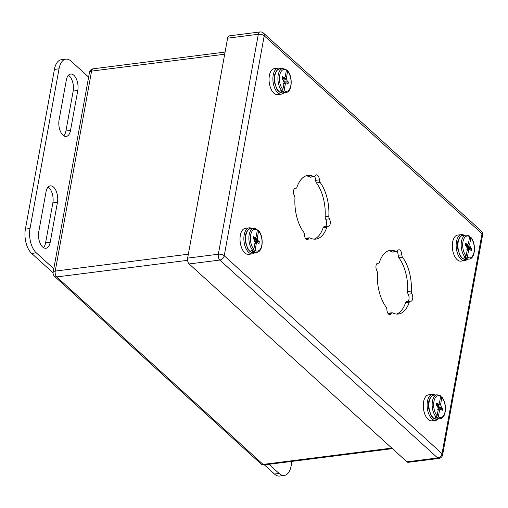 <?xml version="1.0" encoding="UTF-8"?>
<svg xmlns="http://www.w3.org/2000/svg" width="508" height="508" viewBox="0 0 508 508"><rect width="100%" height="100%" fill="white"/><g stroke="black" fill="none" stroke-linecap="round" stroke-linejoin="round"><path stroke-width="0.76" d="M291.96 461.385L291.154 465.811A18.117 9.411 -97.2 0 1 284.27 475.456L279.667 476.04A18.117 9.411 -97.2 0 1 274.479 474.04L264.401 464.877M284.27 475.456A18.117 9.411 -97.2 0 1 279.089 473.456L269.005 464.293M53.797 268.764L36.265 252.838A18.117 9.411 -97.2 0 1 30.01 228.536L59.036 68.809A18.117 9.411 -97.2 0 1 65.919 59.157A18.117 9.411 -97.2 0 1 71.101 61.163L88.633 77.089M66.326 80.086L59.068 120.015A11.322 5.88 82.8 0 0 60.408 131.375A11.322 5.88 82.8 0 0 66.224 136.455A11.322 5.88 82.8 0 0 70.523 130.423L77.781 90.494A11.322 5.88 82.8 0 0 76.441 79.14A11.322 5.88 82.8 0 0 70.631 74.054A11.322 5.88 82.8 0 0 66.326 80.086M38.748 231.826A11.322 5.88 82.8 0 0 40.088 243.18A11.322 5.88 82.8 0 0 45.904 248.266A11.322 5.88 82.8 0 0 50.203 242.233L57.461 202.305A11.322 5.88 82.8 0 0 56.121 190.951A11.322 5.88 82.8 0 0 50.311 185.864A11.322 5.88 82.8 0 0 46.006 191.897L38.748 231.826M65.919 59.157L61.309 59.747A18.117 9.411 82.8 0 0 54.426 69.393L25.4 229.121A18.117 9.411 82.8 0 0 31.661 253.422L36.265 252.838M53.092 272.891L31.661 253.422M63.805 135.833A11.322 5.88 82.8 0 0 65.919 131.007L73.171 91.078A11.322 5.88 82.8 0 0 68.44 75.26M43.485 247.644A11.322 5.88 82.8 0 0 45.599 242.818L52.851 202.889A11.322 5.88 82.8 0 0 48.12 187.071M437.68 409.556L439.541 410.223L438.334 416.871L437.236 417.951L436.131 418.097A12.103 6.287 -97.2 0 1 434.918 416.998L436.023 416.852L437.121 415.773L438.328 409.124L441.014 409.289L442.22 410.388L442.608 408.28L441.395 407.181L440.633 404.216L438.436 405.397L438.69 404.019M440.576 396.786L441.693 396.913C447.218 402.634 446.557 418.452 440.08 418.795A12.103 6.287 -97.2 0 1 437.236 417.951M441.096 396.716L441.839 397.567L440.633 404.216M438.328 409.124L437.566 406.159L436.359 405.06L436.74 402.952L437.953 404.05L438.791 403.981L439.42 403.117L440.633 396.469L439.884 395.618M439.541 410.223L440.176 409.359M436.131 418.097L436.372 416.744M438.436 405.397L438.544 404.076M438.791 403.981L436.372 404.978M437.953 404.05L436.423 404.711M436.823 405.479L438.385 404.94M437.674 406.406L440.817 405.822M438.093 407.397L441.395 407.181M438.22 408.172L442.608 408.28M438.315 409.004L441.014 409.289M435.159 395.021A13.119 6.814 82.8 0 0 432.422 394.341A13.119 6.814 82.8 0 0 427.444 401.326A13.119 6.814 82.8 0 0 428.993 414.484A13.119 6.814 82.8 0 0 435.724 420.37A13.119 6.814 82.8 0 0 438.207 419.03M432.422 394.341L428.587 394.83A13.119 6.814 82.8 0 0 423.602 401.815A13.119 6.814 82.8 0 0 425.152 414.966A13.119 6.814 82.8 0 0 431.889 420.853L435.724 420.37M254.419 243.053L256.28 243.713L255.073 250.368L253.975 251.447L252.87 251.587A12.103 6.287 -97.2 0 1 251.657 250.488L252.762 250.349L253.86 249.269L255.067 242.614L254.305 239.649L253.098 238.55L253.479 236.442L254.686 237.541L253.162 238.208M257.315 230.276L258.432 230.41C263.957 236.131 263.296 251.949 256.819 252.286A12.103 6.287 -97.2 0 1 253.975 251.447M257.835 230.213L258.578 231.057L257.372 237.712L255.175 238.887L255.422 237.515M254.686 237.541L255.524 237.471L256.159 236.607L257.372 229.959L256.623 229.114M256.28 243.713L256.915 242.849L257.753 242.78L258.959 243.878L259.34 241.77L258.134 240.671L257.372 237.712M252.87 251.587L253.111 250.234M255.175 238.887L255.283 237.566M255.524 237.471L253.111 238.474M253.562 238.976L255.124 238.436M254.413 239.897L257.556 239.319M254.832 240.887L258.134 240.671M254.959 241.662L259.34 241.77M255.054 242.494L257.753 242.78M255.067 242.64L256.915 242.849M251.898 228.511A13.119 6.814 82.8 0 0 249.161 227.838A13.119 6.814 82.8 0 0 244.183 234.823A13.119 6.814 82.8 0 0 245.732 247.974A13.119 6.814 82.8 0 0 252.463 253.86A13.119 6.814 82.8 0 0 254.946 252.527M249.161 227.838L245.326 228.321A13.119 6.814 82.8 0 0 240.341 235.306A13.119 6.814 82.8 0 0 241.891 248.463A13.119 6.814 82.8 0 0 248.628 254.349L252.463 253.86M283.445 83.325L285.305 83.985L284.099 90.64L283 91.719L281.896 91.859A12.103 6.287 -97.2 0 1 280.689 90.761L281.794 90.621L282.886 89.541L284.099 82.887L286.779 83.052L287.985 84.15L288.373 82.042L287.16 80.943L286.398 77.978L284.201 79.159L284.455 77.781M286.341 70.549L287.458 70.682C292.989 76.403 292.329 92.215 285.852 92.558A12.103 6.287 -97.2 0 1 283 91.719M286.861 70.485L287.604 71.33L286.398 77.978M284.099 82.887L283.331 79.921L282.124 78.823L282.505 76.714L283.718 77.813L284.556 77.743L285.191 76.879L286.398 70.231L285.648 69.38M285.305 83.985L285.94 83.122M281.896 91.859L282.143 90.507M284.201 79.159L284.309 77.838M284.556 77.743L282.137 78.74M283.718 77.813L282.188 78.473M282.588 79.248L284.15 78.708M283.439 80.169L286.582 79.585M283.864 81.159L287.16 80.943M283.985 81.934L288.373 82.042M284.08 82.766L286.779 83.052M280.924 68.783A13.119 6.814 82.8 0 0 278.194 68.104A13.119 6.814 82.8 0 0 273.209 75.089A13.119 6.814 82.8 0 0 274.758 88.246A13.119 6.814 82.8 0 0 281.495 94.132A13.119 6.814 82.8 0 0 283.972 92.793M278.194 68.104L274.352 68.593A13.119 6.814 82.8 0 0 269.367 75.578A13.119 6.814 82.8 0 0 270.916 88.735A13.119 6.814 82.8 0 0 277.654 94.621L281.495 94.132M466.706 249.828L468.567 250.495L467.36 257.143L466.261 258.223L465.157 258.362A12.103 6.287 -97.2 0 1 463.95 257.264L465.055 257.124L466.147 256.045L467.36 249.396L466.592 246.431L465.385 245.332L465.766 243.224L466.979 244.323L465.449 244.983M469.602 237.058L470.719 237.185C476.25 242.907 475.59 258.724 469.113 259.061A12.103 6.287 -97.2 0 1 466.261 258.223M470.122 236.988L470.865 237.833L469.659 244.488L467.462 245.662L467.716 244.291M466.979 244.323L467.817 244.253L468.452 243.389L469.659 236.734L468.909 235.89M468.567 250.495L469.202 249.631L470.04 249.561L471.253 250.66L471.634 248.552L470.421 247.453L469.659 244.488M465.157 258.362L465.404 257.016M467.462 245.662L467.57 244.348M467.817 244.253L465.398 245.25M465.849 245.751L467.411 245.212M466.7 246.678L469.843 246.094M467.125 247.669L470.421 247.453M467.252 248.444L471.634 248.552M467.347 249.269L470.04 249.561M467.354 249.415L469.202 249.631M464.185 235.287A13.119 6.814 82.8 0 0 461.455 234.613A13.119 6.814 82.8 0 0 456.47 241.598A13.119 6.814 82.8 0 0 458.019 254.749A13.119 6.814 82.8 0 0 464.757 260.642A13.119 6.814 82.8 0 0 467.233 259.302M461.455 234.613L457.613 235.102A13.119 6.814 82.8 0 0 452.628 242.087A13.119 6.814 82.8 0 0 454.177 255.238A13.119 6.814 82.8 0 0 460.915 261.125L464.757 260.642M411.29 291.033A32.106 16.681 82.8 0 0 402.615 257.372A2.902 1.505 -97.2 0 1 401.828 254.794A4.528 2.356 82.8 0 0 398.856 249.777A4.528 2.356 82.8 0 0 397.542 250.901A2.902 1.505 -97.2 0 1 396.704 251.625A2.902 1.505 -97.2 0 1 396.17 251.524A32.106 16.681 82.8 0 0 390.315 250.342A32.106 16.681 82.8 0 0 379.457 262.115A2.902 1.505 -97.2 0 1 378.479 263.176A2.902 1.505 -97.2 0 1 378.2 263.163A4.528 2.356 82.8 0 0 377.768 263.144A4.528 2.356 82.8 0 0 375.99 265.932A4.528 2.356 82.8 0 0 376.841 270.631A2.902 1.505 -97.2 0 1 377.419 273.342A32.106 16.681 82.8 0 0 386.093 307.003A2.902 1.505 -97.2 0 1 386.88 309.582A4.528 2.356 82.8 0 0 389.852 314.604A4.528 2.356 82.8 0 0 391.16 313.474A2.902 1.505 -97.2 0 1 392.005 312.75A2.902 1.505 -97.2 0 1 392.532 312.858A32.106 16.681 82.8 0 0 398.393 314.039A32.106 16.681 82.8 0 0 409.245 302.26A2.902 1.505 -97.2 0 1 410.229 301.2A2.902 1.505 -97.2 0 1 410.502 301.212A4.528 2.356 82.8 0 0 410.94 301.238A4.528 2.356 82.8 0 0 412.718 298.45A4.528 2.356 82.8 0 0 411.861 293.745A2.902 1.505 -97.2 0 1 411.29 291.033L407.6 291.503A32.106 16.681 82.8 0 0 398.932 257.842A2.902 1.505 -97.2 0 1 398.139 255.264A4.528 2.356 82.8 0 0 397.078 251.479M328.822 216.103A32.106 16.681 82.8 0 0 320.148 182.448A2.902 1.505 -97.2 0 1 319.361 179.87A4.528 2.356 82.8 0 0 316.389 174.847A4.528 2.356 82.8 0 0 315.074 175.978A2.902 1.505 -97.2 0 1 314.236 176.701A2.902 1.505 -97.2 0 1 313.703 176.594A32.106 16.681 82.8 0 0 307.848 175.412A32.106 16.681 82.8 0 0 296.99 187.185A2.902 1.505 -97.2 0 1 296.012 188.252A2.902 1.505 -97.2 0 1 295.732 188.233A4.528 2.356 82.8 0 0 295.3 188.214A4.528 2.356 82.8 0 0 293.522 191.002A4.528 2.356 82.8 0 0 294.373 195.701A2.902 1.505 -97.2 0 1 294.951 198.418A32.106 16.681 82.8 0 0 303.625 232.073A2.902 1.505 -97.2 0 1 304.413 234.652A4.528 2.356 82.8 0 0 307.378 239.674A4.528 2.356 82.8 0 0 308.693 238.544A2.902 1.505 -97.2 0 1 309.537 237.82A2.902 1.505 -97.2 0 1 310.064 237.928A32.106 16.681 82.8 0 0 315.925 239.109A32.106 16.681 82.8 0 0 326.777 227.336A2.902 1.505 -97.2 0 1 327.762 226.27A2.902 1.505 -97.2 0 1 328.035 226.282A4.528 2.356 82.8 0 0 328.473 226.308A4.528 2.356 82.8 0 0 330.251 223.52A4.528 2.356 82.8 0 0 329.394 218.821A2.902 1.505 -97.2 0 1 328.822 216.103L325.133 216.573A32.106 16.681 82.8 0 0 316.465 182.912A2.902 1.505 -97.2 0 1 315.671 180.334A4.528 2.356 82.8 0 0 314.611 176.549M407.784 301.511A4.528 2.356 82.8 0 0 408.178 294.215A2.902 1.505 -97.2 0 1 407.6 291.503M396.704 251.625L393.014 252.095A2.902 1.505 -97.2 0 1 392.487 251.987A32.106 16.681 82.8 0 0 388.493 250.774M387.941 313.366A2.902 1.505 -97.2 0 1 388.315 313.22L392.005 312.75M396.526 314.071A32.106 16.681 82.8 0 0 405.562 302.73A2.902 1.505 -97.2 0 1 406.54 301.669L410.229 301.2M325.317 226.581A4.528 2.356 82.8 0 0 325.711 219.285A2.902 1.505 -97.2 0 1 325.133 216.573M314.236 176.701L310.547 177.165A2.902 1.505 -97.2 0 1 310.02 177.057A32.106 16.681 82.8 0 0 306.026 175.844M305.473 238.436A2.902 1.505 -97.2 0 1 305.848 238.29L309.537 237.82M314.058 239.147A32.106 16.681 82.8 0 0 323.094 227.8A2.902 1.505 -97.2 0 1 324.072 226.739L327.762 226.27M189.135 263.95L406.94 461.842L437.655 457.943L219.85 260.052L189.135 263.95A4.35 2.261 -97.2 0 1 187.63 258.115L218.345 254.222L258.318 34.271L227.603 38.17L187.63 258.115M438.899 458.426A4.35 4.35 0 0 0 442.627 454.889A4.35 1.93 -169.7 0 0 442.036 453.644L482.009 233.699L264.204 35.801L224.231 255.753L442.036 453.644A4.35 3.175 -47.7 0 1 437.655 457.943A4.35 2.261 82.8 0 0 438.899 458.426L408.184 462.324A4.35 2.261 -97.2 0 1 406.94 461.842M227.603 38.17A4.35 2.261 -97.2 0 1 229.254 35.852L259.969 31.96A4.35 2.261 82.8 0 0 258.318 34.271A4.35 1.93 -169.7 0 1 264.204 35.801A4.35 3.175 -47.7 0 0 263.442 33.052A4.35 4.35 0 0 0 259.969 31.96M274.479 474.04L279.089 473.456M54.426 69.393L59.036 68.809M25.4 229.121L30.01 228.536M65.919 131.007L70.523 130.423M77.781 90.494L73.171 91.078M52.851 202.889L57.461 202.305M50.203 242.233L45.599 242.818M433.781 395.192C432.213 394.272 427.018 400.114 428.568 408.197L431.19 415.779L433.457 418.243L436.829 419.208A12.103 6.287 -97.2 0 1 432.772 417.265A12.103 6.287 -97.2 0 1 428.904 404.146A12.103 6.287 -97.2 0 1 433.781 395.192L437.039 394.78A12.103 6.287 -97.2 0 0 432.162 403.733A12.103 6.287 -97.2 0 0 436.023 416.852M441.839 397.567A11.017 5.721 -97.2 0 1 445.052 411.734A11.017 5.721 -97.2 0 1 438.334 416.871M437.121 415.773A11.017 5.721 -97.2 0 1 433.908 401.606A11.017 5.721 -97.2 0 1 440.633 396.469M250.52 228.689C248.952 227.768 243.757 233.604 245.307 241.687L247.929 249.269L250.196 251.733L253.568 252.698A12.103 6.287 -97.2 0 1 249.511 250.761A12.103 6.287 -97.2 0 1 245.643 237.636A12.103 6.287 -97.2 0 1 250.52 228.689L253.778 228.276A12.103 6.287 -97.2 0 0 248.901 237.223A12.103 6.287 -97.2 0 0 252.762 250.349M258.578 231.057A11.017 5.721 -97.2 0 1 261.791 245.224A11.017 5.721 -97.2 0 1 255.073 250.368M253.86 249.269A11.017 5.721 -97.2 0 1 250.647 235.102A11.017 5.721 -97.2 0 1 257.372 229.959M279.546 68.955C277.978 68.034 272.783 73.876 274.333 81.959L276.955 89.541L279.222 92.005L282.594 92.97A12.103 6.287 -97.2 0 1 278.536 91.034A12.103 6.287 -97.2 0 1 274.669 77.908A12.103 6.287 -97.2 0 1 279.546 68.955L282.804 68.542A12.103 6.287 -97.2 0 0 277.927 77.495A12.103 6.287 -97.2 0 0 281.794 90.621M287.604 71.33A11.017 5.721 -97.2 0 1 290.817 85.496A11.017 5.721 -97.2 0 1 284.099 90.64M282.886 89.541A11.017 5.721 -97.2 0 1 279.679 75.374A11.017 5.721 -97.2 0 1 286.398 70.231M462.807 235.464C461.239 234.544 456.044 240.379 457.594 248.469L460.216 256.051L462.483 258.515L465.855 259.474A12.103 6.287 -97.2 0 1 461.797 257.537A12.103 6.287 -97.2 0 1 457.93 244.411A12.103 6.287 -97.2 0 1 462.807 235.464L466.065 235.052A12.103 6.287 -97.2 0 0 461.188 243.999A12.103 6.287 -97.2 0 0 465.055 257.124M470.865 237.833A11.017 5.721 -97.2 0 1 474.078 252A11.017 5.721 -97.2 0 1 467.36 257.143M466.147 256.045A11.017 5.721 -97.2 0 1 462.94 241.878A11.017 5.721 -97.2 0 1 469.659 236.734M481.247 230.95A4.35 3.175 132.3 0 1 482.009 233.699A4.35 1.93 -169.7 0 1 482.6 234.944A4.35 4.35 0 0 0 481.247 230.95L263.442 33.052M218.345 254.222A4.35 2.261 82.8 0 0 219.85 260.052A4.35 3.175 132.3 0 0 224.231 255.753A4.35 1.93 -169.7 0 0 218.345 254.222M398.932 257.842L402.615 257.372M408.178 294.215L411.861 293.745M405.562 302.73L409.245 302.26M388.296 313.836L391.16 313.474M377.349 263.271L378.2 263.163M392.487 251.987L396.17 251.524M398.139 255.264L401.828 254.794M316.465 182.912L320.148 182.448M325.711 219.285L329.394 218.821M323.094 227.8L326.777 227.336M305.829 238.906L308.693 238.544M294.881 188.341L295.732 188.233M310.02 177.057L313.703 176.594M315.671 180.334L319.361 179.87M187.579 260.325L56.737 276.923L263.087 464.407L391.795 448.081M224.682 54.223L91.573 71.107L55.232 271.088L188.341 254.203M56.737 276.923A4.35 2.261 -97.2 0 1 55.232 271.088A4.35 1.93 10.3 0 0 53.156 272.307A4.35 4.35 0 0 0 54.508 276.308A4.35 3.175 132.3 0 0 56.737 276.923M53.156 272.307L89.497 72.327A4.35 1.93 10.3 0 1 91.573 71.107A4.35 2.261 -97.2 0 1 93.231 68.796L225.076 52.07M260.864 463.791A4.35 4.35 0 0 0 264.331 464.89A4.35 2.261 -97.2 0 1 263.087 464.407A4.35 3.175 132.3 0 1 260.864 463.791L54.508 276.308M436.829 419.208L440.08 418.795M440.385 395.732L437.039 394.78M253.568 252.698L256.819 252.286M257.124 229.222L253.778 228.276M282.594 92.97L285.852 92.558M286.15 69.494L282.804 68.542M465.855 259.474L469.113 259.061M469.411 235.998L466.065 235.052M442.627 454.889L482.6 234.944M377.241 263.334L378.479 263.176M294.773 188.404L296.012 188.252M264.331 464.89L392.411 448.64M93.231 68.796A4.35 4.35 0 0 0 89.497 72.327"/></g></svg>
